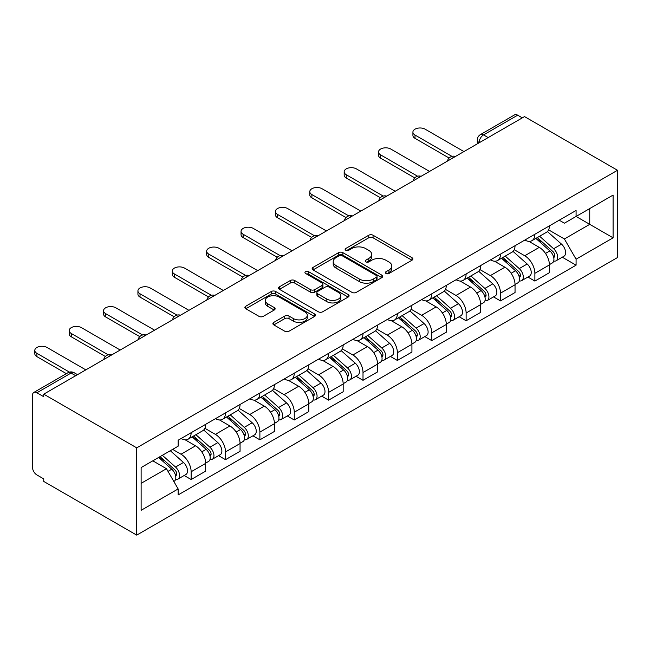 <?xml version="1.0" encoding="UTF-8"?>
<svg xmlns="http://www.w3.org/2000/svg" width="650" height="650" viewBox="0 0 650 650"><rect width="100%" height="100%" fill="white"/><g stroke="black" fill="none" stroke-linecap="round" stroke-linejoin="round"><path stroke-width="0.97" d="M385.986 273.479A2.145 1.235 0 0 0 389.017 273.479L411.994 260.211A3.055 1.763 0 0 0 412.888 258.96A3.055 1.763 0 0 0 411.994 257.717L373.059 235.235A3.055 1.763 0 0 0 368.737 235.235L345.759 248.503A2.145 1.235 0 0 0 345.134 249.381A2.145 1.235 0 0 0 345.759 250.25A2.145 1.235 0 0 0 348.79 250.25L351.764 248.536A9.791 5.647 0 0 1 365.601 248.536L368.842 250.412A9.791 5.647 0 0 1 371.711 254.402A9.791 5.647 0 0 1 368.842 258.399L365.869 260.122A2.145 1.235 0 0 0 365.243 260.991A2.145 1.235 0 0 0 365.869 261.869A2.145 1.235 0 0 0 368.899 261.869L371.873 260.146A9.791 5.647 0 0 1 385.718 260.146L388.96 262.023A9.791 5.647 0 0 1 391.828 266.021A9.791 5.647 0 0 1 388.96 270.018L385.986 271.733A2.145 1.235 0 0 0 385.361 272.602A2.145 1.235 0 0 0 385.986 273.479L385.986 271.733M273.788 322.392A3.055 1.763 0 0 0 272.894 323.643A3.055 1.763 0 0 0 273.788 324.894L284.716 331.199A3.055 1.763 0 0 0 289.039 331.199L314.559 316.461A3.055 1.763 0 0 0 315.453 315.217A3.055 1.763 0 0 0 314.559 313.966L275.632 291.493A3.055 1.763 0 0 0 271.302 291.493L245.781 306.223A3.055 1.763 0 0 0 244.887 307.474A3.055 1.763 0 0 0 245.781 308.726L258.976 316.339A3.055 1.763 0 0 0 263.299 316.339L274.227 310.034A3.055 1.763 0 0 0 275.121 308.783A3.055 1.763 0 0 0 274.227 307.539L267.678 303.761A8.182 4.721 0 0 1 265.289 300.422A8.182 4.721 0 0 1 270.335 296.059A8.182 4.721 0 0 1 279.256 297.082L304.882 311.878A8.182 4.721 0 0 1 307.279 315.217A8.182 4.721 0 0 1 302.226 319.581A8.182 4.721 0 0 1 293.312 318.557L289.039 316.087A3.055 1.763 0 0 0 284.716 316.087L273.788 322.392L273.788 324.894M136.719 447.85L43.737 394.168L524.517 116.594L617.5 170.276L136.719 447.85L136.719 535.121L617.5 257.538L617.5 170.276M351.975 292.362A3.055 1.763 0 0 0 356.306 292.362L381.826 277.631A3.055 1.763 0 0 0 382.72 276.38A3.055 1.763 0 0 0 381.826 275.137L342.891 252.655A3.055 1.763 0 0 0 338.569 252.655L313.048 267.394A3.055 1.763 0 0 0 312.146 268.637A3.055 1.763 0 0 0 313.048 269.888L351.975 292.362M306.442 273.942A2.145 1.235 0 0 1 308.612 274.243L308.612 271.7L348.189 294.548A3.055 1.763 0 0 1 349.091 295.799A3.055 1.763 0 0 1 348.189 297.05L322.668 311.781A3.055 1.763 0 0 1 318.346 311.781L279.419 289.307L279.419 286.812A3.055 1.763 0 0 0 278.517 288.056A3.055 1.763 0 0 0 279.419 289.307M279.419 286.812L290.339 280.499A3.055 1.763 0 0 1 294.661 280.499L310.448 289.616A3.055 1.763 0 0 0 314.779 289.616L322.018 285.431A3.055 1.763 0 0 0 322.92 284.188A3.055 1.763 0 0 0 322.018 282.937L305.581 273.447A2.145 1.235 0 0 1 304.956 272.577A2.145 1.235 0 0 1 306.28 271.432A2.145 1.235 0 0 1 308.612 271.7M43.737 394.168L43.737 396.711L36.904 392.771A6.232 3.599 -120 0 0 33.792 392.462A6.232 3.599 -120 0 0 32.5 395.314L32.5 467.317A6.232 3.599 -120 0 0 36.904 474.947L43.737 478.887L43.737 481.431L136.719 535.121M488.158 137.581L483.535 134.907A6.232 3.599 60 0 0 480.415 134.599L514.572 114.879A6.232 3.599 60 0 1 517.684 115.188L483.535 134.907A6.232 3.599 120 0 0 479.123 142.545L479.123 142.797M522.316 117.861L517.684 115.188M534.869 234.26A14.332 8.279 60 0 1 531.903 240.695L546.447 232.302A14.332 8.279 -120 0 0 549.413 225.867M514.231 249.697L524.737 255.759A14.332 8.279 60 0 1 534.877 273.317L549.413 264.924A14.332 8.279 -120 0 0 539.281 247.366L528.872 241.353M549.413 264.924L549.413 272.683L534.877 281.076L527.898 277.054M531.903 240.695A14.332 8.279 60 0 1 524.851 240.053M534.877 273.317L534.877 281.076M500.5 254.109A14.332 8.279 60 0 1 497.534 260.544L512.07 252.143A14.332 8.279 -120 0 0 515.044 245.708M493.529 296.896L500.5 300.918L515.044 292.524L515.044 284.765A14.332 8.279 -120 0 0 504.904 267.207L494.496 261.202M497.534 260.544A14.332 8.279 60 0 1 490.474 259.894M479.863 269.539L490.368 275.608A14.332 8.279 60 0 1 500.5 293.158L500.5 300.918M466.123 273.951A14.332 8.279 60 0 1 463.157 280.386L477.701 271.993A14.332 8.279 -120 0 0 480.667 265.558M459.152 316.737L466.123 320.767L480.667 312.374L480.667 304.606A14.332 8.279 -120 0 0 470.535 287.056L460.127 281.044M463.157 280.386A14.332 8.279 60 0 1 456.105 279.736M445.486 289.388L455.991 295.449A14.332 8.279 60 0 1 466.123 313.007L466.123 320.767M431.754 293.8A14.332 8.279 60 0 1 428.789 300.235L443.324 291.834A14.332 8.279 -120 0 0 446.298 285.399M424.783 336.586L431.754 340.608L446.298 332.215L446.298 324.456A14.332 8.279 -120 0 0 436.158 306.898L425.75 300.893M428.789 300.235A14.332 8.279 60 0 1 421.728 299.585M411.117 309.229L421.622 315.299A14.332 8.279 60 0 1 431.754 332.849L431.754 340.608M397.377 313.641A14.332 8.279 60 0 1 394.412 320.076L408.956 311.683A14.332 8.279 -120 0 0 411.921 305.248M390.406 356.428L397.377 360.457L411.921 352.056L411.921 344.297A14.332 8.279 -120 0 0 401.789 326.747L391.381 320.734M394.412 320.076A14.332 8.279 60 0 1 387.359 319.426M376.74 329.079L387.246 335.14A14.332 8.279 60 0 1 397.377 352.698L397.377 360.457M363.009 333.491A14.332 8.279 60 0 1 360.043 339.918L374.579 331.524A14.332 8.279 -120 0 0 377.553 325.089M356.037 376.277L363.009 380.299L377.553 371.906L377.553 364.146A14.332 8.279 -120 0 0 367.412 346.588L357.004 340.584M360.043 339.918A14.332 8.279 60 0 1 352.983 339.276M342.371 348.92L352.877 354.989A14.332 8.279 60 0 1 363.009 372.539L363.009 380.299M328.632 353.332A14.332 8.279 60 0 1 325.666 359.767L340.21 351.374A14.332 8.279 -120 0 0 343.176 344.939M321.661 396.118L328.632 400.148L343.176 391.747L343.176 383.988A14.332 8.279 -120 0 0 333.044 366.438L322.636 360.425M325.666 359.767A14.332 8.279 60 0 1 318.614 359.117M307.994 368.769L318.5 374.831A14.332 8.279 60 0 1 328.632 392.389L328.632 400.148M294.263 373.173A14.332 8.279 60 0 1 291.298 379.608L305.833 371.215A14.332 8.279 -120 0 0 308.807 364.78M287.292 415.967L294.263 419.989L308.807 411.596L308.807 403.837A14.332 8.279 -120 0 0 298.667 386.279L288.259 380.266M291.298 379.608A14.332 8.279 60 0 1 284.237 378.966M273.626 388.611L284.123 394.672A14.332 8.279 60 0 1 294.263 412.23L294.263 419.989M259.886 393.023A14.332 8.279 60 0 1 256.921 399.457L271.464 391.056A14.332 8.279 -120 0 0 274.43 384.629M252.915 435.809L259.886 439.839L274.43 431.438L274.43 423.678A14.332 8.279 -120 0 0 264.298 406.128L253.89 400.116M256.921 399.457A14.332 8.279 60 0 1 249.868 398.808M239.249 408.46L249.754 414.521A14.332 8.279 60 0 1 259.886 432.079L259.886 439.839M225.518 412.864A14.332 8.279 60 0 1 222.552 419.299L237.088 410.906A14.332 8.279 -120 0 0 240.061 404.471M218.546 455.658L225.518 459.68L240.061 451.287L240.061 443.527A14.332 8.279 -120 0 0 229.921 425.969L219.513 419.957M222.552 419.299A14.332 8.279 60 0 1 215.491 418.657M204.88 428.301L215.377 434.363A14.332 8.279 60 0 1 225.518 451.921L225.518 459.68M191.141 432.713A14.332 8.279 60 0 1 188.175 439.148L202.719 430.747A14.332 8.279 -120 0 0 205.684 424.312M184.169 475.499L191.141 479.529L205.684 471.128L205.684 463.369A14.332 8.279 -120 0 0 195.553 445.811L185.144 439.806M188.175 439.148A14.332 8.279 60 0 1 181.123 438.498M172.632 449.378L181.009 454.212A14.332 8.279 60 0 1 191.141 471.762L191.141 479.529M559.219 220.204L564.395 223.194L613.096 195.081L589.737 208.569L589.737 224.339L564.395 238.972L548.608 229.848M141.123 483.34L166.465 468.715L178.141 488.938L141.123 510.315L141.123 467.569L178.141 446.192L178.141 440.221L576.079 210.47L576.079 216.45L613.096 237.827L576.079 259.196L564.395 238.972M613.096 195.081L613.096 237.827M178.141 488.938L178.141 494.918L576.079 265.176L576.079 259.196M166.465 468.715L152.807 460.826M562.274 257.205L576.079 265.176M386.839 273.78L388.96 272.561A9.791 5.647 0 0 0 391.828 268.564L391.828 266.021M371.711 254.402L371.711 256.953A9.791 5.647 0 0 1 368.842 260.942L366.73 262.169M411.954 260.236L373.059 237.786A3.055 1.763 0 0 0 368.737 237.786L346.613 250.559M381.786 277.656L342.891 255.198A3.055 1.763 0 0 0 338.569 255.198L313.089 269.912M376.415 277.257A2.145 1.235 0 0 0 377.041 276.38A2.145 1.235 0 0 0 376.415 275.511L342.241 255.783A2.145 1.235 0 0 0 339.219 255.783L336.082 257.587A9.791 5.647 0 0 0 333.214 261.584A9.791 5.647 0 0 0 336.082 265.582L359.434 279.069A9.791 5.647 0 0 0 373.279 279.069L376.415 277.257L376.415 279.801A2.145 1.235 0 0 0 377.041 278.923L377.041 276.38M333.214 261.584L333.214 264.127A9.791 5.647 0 0 0 336.082 268.125L336.082 265.582M376.415 279.801L373.279 281.613A9.791 5.647 0 0 1 359.434 281.613L336.082 268.125M279.459 289.331L290.339 283.051L290.339 280.499M322.92 284.188L322.92 286.731A3.055 1.763 0 0 1 322.018 287.983L314.779 292.159A3.055 1.763 0 0 1 310.448 292.159L294.661 283.051A3.055 1.763 0 0 0 290.339 283.051M308.612 274.243L348.148 297.074M326.836 299.073A8.182 4.721 0 0 0 335.749 300.097A8.182 4.721 0 0 0 340.803 295.734A8.182 4.721 0 0 0 338.406 292.394L329.371 287.186A3.055 1.763 0 0 0 325.049 287.186L317.801 291.363A3.055 1.763 0 0 0 316.908 292.614A3.055 1.763 0 0 0 317.801 293.865L326.836 299.073L326.836 301.624A8.182 4.721 0 0 0 335.749 302.648A8.182 4.721 0 0 0 340.803 298.277L340.803 295.734M316.908 292.614L316.908 295.157A3.055 1.763 0 0 0 317.801 296.408L317.801 293.865M326.836 301.624L317.801 296.408M307.279 315.217L307.279 317.761A8.182 4.721 0 0 1 302.226 322.124A8.182 4.721 0 0 1 293.312 321.1L289.039 318.638A3.055 1.763 0 0 0 284.716 318.638L273.829 324.919M265.289 300.422L265.289 302.965A8.182 4.721 0 0 0 267.678 306.304L267.678 303.761M274.186 310.058L267.678 306.304M314.519 316.485L275.632 294.036A3.055 1.763 0 0 0 271.302 294.036L245.822 308.75M535.868 238.412L549.876 250.908A7.792 4.501 60 0 1 552.321 262.949L549.413 264.631M536.234 238.737L542.831 242.547M537.282 237.591L552.866 251.501A3.737 2.161 60 0 1 554.036 257.278A3.737 2.161 60 0 1 553.694 257.416M539.614 236.243L553.621 248.747A7.792 4.501 60 0 1 556.067 260.788A7.792 4.501 60 0 1 553.711 261.04M547.422 231.554L561.551 244.164A7.792 4.501 60 0 1 563.997 256.214L556.067 260.788M449.109 158.031L415.009 138.344A7.166 4.136 180 0 1 412.912 135.419L412.912 132.112A7.166 4.136 -0 0 0 415.009 135.037L451.953 156.366M463.921 151.572L425.141 129.188A7.166 4.136 -0 0 0 417.332 128.286A7.166 4.136 -0 0 0 412.912 132.112M501.491 258.253L515.499 270.749A7.792 4.501 60 0 1 517.944 282.799L515.036 284.473M501.865 258.586L508.454 262.389M502.905 257.441L518.489 271.342A3.737 2.161 60 0 1 519.667 277.127A3.737 2.161 60 0 1 519.326 277.266M505.237 256.092L519.244 268.588A7.792 4.501 60 0 1 521.69 280.637A7.792 4.501 60 0 1 519.342 280.881M513.053 251.404L527.174 264.006A7.792 4.501 60 0 1 529.62 276.055L521.69 280.637M467.122 278.094L481.13 290.599A7.792 4.501 60 0 1 483.576 302.64L480.667 304.322M467.488 278.428L474.086 282.238M468.536 277.282L484.12 291.192A3.737 2.161 60 0 1 485.29 296.969A3.737 2.161 60 0 1 484.949 297.107M470.868 275.933L484.876 288.438A7.792 4.501 60 0 1 487.321 300.479A7.792 4.501 60 0 1 484.965 300.731M478.676 271.245L492.806 283.855A7.792 4.501 60 0 1 495.251 295.896L487.321 300.479M414.741 177.881L380.632 158.186A7.166 4.136 180 0 1 378.536 155.261L378.536 151.954A7.166 4.136 -0 0 0 380.632 154.879L417.584 176.215M429.552 171.421L390.772 149.029A7.166 4.136 -0 0 0 382.964 148.135A7.166 4.136 -0 0 0 378.536 151.954M380.364 197.722L346.263 178.035A7.166 4.136 180 0 1 344.167 175.11L344.167 171.803A7.166 4.136 -0 0 0 346.263 174.728L383.207 196.056M395.176 191.263L356.395 168.878A7.166 4.136 -0 0 0 348.587 167.976A7.166 4.136 -0 0 0 344.167 171.803M432.746 297.944L446.753 310.44A7.792 4.501 60 0 1 449.199 322.489L446.29 324.163M433.119 298.277L439.709 302.079M434.159 297.131L449.743 311.033A3.737 2.161 60 0 1 450.921 316.818A3.737 2.161 60 0 1 450.58 316.948M436.491 295.783L450.499 308.279A7.792 4.501 60 0 1 452.944 320.328A7.792 4.501 60 0 1 450.596 320.572M444.308 291.094L458.429 303.696A7.792 4.501 60 0 1 460.874 315.746L452.944 320.328M398.377 317.785L412.384 330.289A7.792 4.501 60 0 1 414.83 342.331L411.921 344.012M398.743 318.118L405.34 321.929M399.791 316.973L415.374 330.882A3.737 2.161 60 0 1 416.544 336.659A3.737 2.161 60 0 1 416.203 336.798M402.123 315.624L416.13 328.12A7.792 4.501 60 0 1 418.576 340.169A7.792 4.501 60 0 1 416.219 340.421M409.931 310.936L424.06 323.546A7.792 4.501 60 0 1 426.506 335.587L418.576 340.169M364 337.634L378.007 350.131A7.792 4.501 60 0 1 380.453 362.18L377.544 363.854M364.374 337.967L370.963 341.77M365.414 336.814L380.998 350.724A3.737 2.161 60 0 1 382.176 356.509A3.737 2.161 60 0 1 381.834 356.639M367.746 335.473L381.753 347.969A7.792 4.501 60 0 1 384.199 360.019A7.792 4.501 60 0 1 381.851 360.262M375.562 330.785L389.683 343.387A7.792 4.501 60 0 1 392.129 355.436L384.199 360.019M345.987 217.563L311.886 197.876A7.166 4.136 180 0 1 309.79 194.951L309.79 191.644A7.166 4.136 -0 0 0 311.886 194.569L348.839 215.906M360.807 211.112L322.026 188.719A7.166 4.136 -0 0 0 314.218 187.826A7.166 4.136 -0 0 0 309.79 191.644M311.618 237.412L277.517 217.726A7.166 4.136 180 0 1 275.421 214.801L275.421 211.494A7.166 4.136 -0 0 0 277.517 214.419L314.462 235.747M326.43 230.953L287.649 208.561A7.166 4.136 -0 0 0 279.841 207.667A7.166 4.136 -0 0 0 275.421 211.494M277.241 257.254L243.141 237.567A7.166 4.136 180 0 1 241.044 234.642L241.044 231.335A7.166 4.136 -0 0 0 243.141 234.26L280.093 255.588M292.061 250.803L253.281 228.41A7.166 4.136 -0 0 0 245.472 227.516A7.166 4.136 -0 0 0 241.044 231.335M329.631 357.476L343.639 369.98A7.792 4.501 60 0 1 346.084 382.021L343.176 383.703M329.997 357.809L336.594 361.619M331.045 356.663L346.629 370.573A3.737 2.161 60 0 1 347.799 376.35A3.737 2.161 60 0 1 347.457 376.488M333.377 355.314L347.384 367.811A7.792 4.501 60 0 1 349.83 379.86A7.792 4.501 60 0 1 347.474 380.112M341.185 350.626L355.314 363.236A7.792 4.501 60 0 1 357.76 375.277L349.83 379.86M242.873 277.103L208.772 257.416A7.166 4.136 180 0 1 206.676 254.491L206.676 251.184A7.166 4.136 -0 0 0 208.772 254.109L245.716 275.438M257.684 270.644L218.904 248.251A7.166 4.136 -0 0 0 211.096 247.357A7.166 4.136 -0 0 0 206.676 251.184M295.254 377.325L309.262 389.821A7.792 4.501 60 0 1 311.707 401.871L308.799 403.544M295.628 377.658L302.217 381.461M296.668 376.504L312.252 390.414A3.737 2.161 60 0 1 313.43 396.199A3.737 2.161 60 0 1 313.089 396.329M299 375.164L313.007 387.66A7.792 4.501 60 0 1 315.453 399.701A7.792 4.501 60 0 1 313.105 399.953M306.816 370.476L320.938 383.077A7.792 4.501 60 0 1 323.383 395.127L315.453 399.701M208.496 296.944L174.395 277.257A7.166 4.136 180 0 1 172.299 274.332L172.299 271.026A7.166 4.136 -0 0 0 174.395 273.951L211.347 295.279M223.316 290.485L184.535 268.101A7.166 4.136 -0 0 0 176.727 267.199A7.166 4.136 -0 0 0 172.299 271.026M260.886 397.166L274.893 409.662A7.792 4.501 60 0 1 277.339 421.712L274.43 423.394M261.251 397.499L267.849 401.302M262.299 396.354L277.883 410.256A3.737 2.161 60 0 1 279.053 416.041A3.737 2.161 60 0 1 278.712 416.179M264.631 395.005L278.639 407.501A7.792 4.501 60 0 1 281.084 419.551A7.792 4.501 60 0 1 278.728 419.802M272.439 390.317L286.569 402.927A7.792 4.501 60 0 1 289.014 414.968L281.084 419.551M174.127 316.794L140.026 297.107A7.166 4.136 180 0 1 137.93 294.182L137.93 290.867A7.166 4.136 -0 0 0 140.026 293.8L176.971 315.128M188.939 310.334L150.158 287.942A7.166 4.136 -0 0 0 142.35 287.048A7.166 4.136 -0 0 0 137.93 290.867M226.509 417.016L240.516 429.512A7.792 4.501 60 0 1 242.962 441.561L240.053 443.235M226.882 417.341L233.472 421.151M227.922 416.195L243.506 430.105A3.737 2.161 60 0 1 244.684 435.89A3.737 2.161 60 0 1 244.343 436.02M230.254 414.854L244.262 427.351A7.792 4.501 60 0 1 246.707 439.392A7.792 4.501 60 0 1 244.359 439.644M238.062 410.158L252.192 422.768A7.792 4.501 60 0 1 254.637 434.817L246.707 439.392M139.75 336.635L105.649 316.948A7.166 4.136 180 0 1 103.553 314.023L103.553 310.716A7.166 4.136 -0 0 0 105.649 313.641L142.602 334.969M154.57 330.176L115.789 307.791A7.166 4.136 -0 0 0 107.981 306.889A7.166 4.136 -0 0 0 103.553 310.716M192.14 436.857L206.148 449.353A7.792 4.501 60 0 1 208.593 461.402L205.684 463.084M192.506 437.19L199.103 440.993M193.554 436.044L209.137 449.946A3.737 2.161 60 0 1 210.307 455.731A3.737 2.161 60 0 1 209.966 455.869M195.886 434.696L209.893 447.192A7.792 4.501 60 0 1 212.339 459.241A7.792 4.501 60 0 1 209.982 459.493M203.694 430.007L217.823 442.618A7.792 4.501 60 0 1 220.269 454.659L212.339 459.241M105.381 356.484L71.281 336.798A7.166 4.136 180 0 1 69.184 333.864L69.184 330.558A7.166 4.136 -0 0 0 71.281 333.483L108.225 354.819M120.193 350.025L81.413 327.632A7.166 4.136 -0 0 0 73.604 326.739A7.166 4.136 -0 0 0 69.184 330.558M158.624 457.47L171.771 469.202A7.792 4.501 60 0 1 174.216 481.244L173.834 481.471M158.754 457.389L164.726 460.842M160.038 456.649L174.761 469.796A3.737 2.161 60 0 1 175.939 475.581A3.737 2.161 60 0 1 175.597 475.711M162.37 455.301L175.516 467.041A7.792 4.501 60 0 1 177.962 479.082A7.792 4.501 60 0 1 175.614 479.334M170.3 450.726L183.446 462.459A7.792 4.501 60 0 1 185.892 474.508L177.962 479.082M66.373 373.652L36.904 356.639A7.166 4.136 180 0 1 34.808 353.714L34.808 350.407A7.166 4.136 -0 0 0 36.904 353.332L69.444 372.117M85.824 369.866L47.044 347.482A7.166 4.136 -0 0 0 39.236 346.58A7.166 4.136 -0 0 0 34.808 350.407M479.351 142.667L479.123 142.545A6.232 3.599 0 0 1 477.303 139.994L477.303 143.853M225.518 451.921L240.061 443.527M259.886 432.079L274.43 423.678M294.263 412.23L308.807 403.837M328.632 392.389L343.176 383.988M363.009 372.539L377.553 364.146M397.377 352.698L411.921 344.297M431.754 332.849L446.298 324.456M466.123 313.007L480.667 304.606M500.5 293.158L515.044 284.765M191.141 471.762L205.684 463.369M181.009 454.212L195.553 445.811M215.377 434.363L229.921 425.969M249.754 414.521L264.298 406.128M284.123 394.672L298.667 386.279M318.5 374.831L333.044 366.438M352.877 354.989L367.412 346.588M387.246 335.14L401.789 326.747M421.622 315.299L436.158 306.898M455.991 295.449L470.535 287.056M490.368 275.608L504.904 267.207M524.737 255.759L539.281 247.366M454.943 156.756A6.232 3.599 120 0 0 452.189 158.348M420.574 176.605A6.232 3.599 120 0 0 417.82 178.189M386.197 196.446A6.232 3.599 120 0 0 383.443 198.039M351.829 216.296A6.232 3.599 120 0 0 349.074 217.88M317.452 236.137A6.232 3.599 120 0 0 314.697 237.729M283.083 255.986A6.232 3.599 120 0 0 280.329 257.571M248.706 275.827A6.232 3.599 120 0 0 245.952 277.42M214.338 295.677A6.232 3.599 120 0 0 211.583 297.261M179.961 315.518A6.232 3.599 120 0 0 177.206 317.111M145.584 335.359A6.232 3.599 120 0 0 142.838 336.952M111.215 355.209A6.232 3.599 120 0 0 108.461 356.793M75.684 375.716L71.061 373.051L36.904 392.771M77.513 374.668L74.173 372.743A6.232 3.599 120 0 0 71.061 373.051A6.232 3.599 60 0 0 67.941 372.743L33.792 392.462M388.96 272.561L388.96 270.018M365.869 261.869L365.869 260.122M368.842 260.942L368.842 258.399M345.759 250.25L345.759 248.503M368.737 237.786L368.737 235.235M373.059 237.786L373.059 235.235M411.994 260.211L411.994 257.717M313.048 269.888L313.048 267.394M338.569 255.198L338.569 252.655M342.891 255.198L342.891 252.655M381.826 277.631L381.826 275.137M359.434 281.613L359.434 279.069M373.279 281.613L373.279 279.069M294.661 283.051L294.661 280.499M310.448 292.159L310.448 289.616M314.779 292.159L314.779 289.616M322.018 287.983L322.018 285.431M348.189 297.05L348.189 294.548M284.716 318.638L284.716 316.087M289.039 318.638L289.039 316.087M293.312 321.1L293.312 318.557M274.227 310.034L274.227 307.539M245.781 308.726L245.781 306.223M271.302 294.036L271.302 291.493M275.632 294.036L275.632 291.493M314.559 316.461L314.559 313.966M549.876 250.908L545.504 253.427M554.816 255.572L553.41 256.384M561.551 244.164L553.621 248.747M415.009 135.037L415.009 138.344M515.499 270.749L511.136 273.276M520.439 275.413L519.033 276.226M527.174 264.006L519.244 268.588M481.13 290.599L476.759 293.118M486.07 295.262L484.664 296.067M492.806 283.855L484.876 288.438M380.632 154.879L380.632 158.186M346.263 174.728L346.263 178.035M446.753 310.44L442.39 312.967M451.693 315.104L450.288 315.916M458.429 303.696L450.499 308.279M412.384 330.289L408.013 332.808M417.324 334.953L415.919 335.757M424.06 323.546L416.13 328.12M378.007 350.131L373.644 352.649M382.947 354.794L381.542 355.607M389.683 343.387L381.753 347.969M311.886 194.569L311.886 197.876M277.517 214.419L277.517 217.726M243.141 234.26L243.141 237.567M343.639 369.98L339.267 372.499M348.579 374.644L347.173 375.448M355.314 363.236L347.384 367.811M208.772 254.109L208.772 257.416M309.262 389.821L304.899 392.34M314.202 394.485L312.796 395.298M320.938 383.077L313.007 387.66M174.395 273.951L174.395 277.257M274.893 409.662L270.522 412.189M279.833 414.326L278.428 415.139M286.569 402.927L278.639 407.501M140.026 293.8L140.026 297.107M240.516 429.512L236.153 432.031M245.456 434.176L244.051 434.988M252.192 422.768L244.262 427.351M105.649 313.641L105.649 316.948M206.148 449.353L201.776 451.88M211.088 454.017L209.682 454.829M217.823 442.618L209.893 447.192M71.281 333.483L71.281 336.798M171.771 469.202L168.001 471.38M176.711 473.866L175.305 474.679M183.446 462.459L175.516 467.041M36.904 353.332L36.904 356.639M455.471 156.455A6.232 6.232 0 0 0 447.476 161.07M421.102 176.296A6.232 6.232 0 0 0 413.108 180.911M386.726 196.146A6.232 6.232 0 0 0 378.731 200.761M352.357 215.987A6.232 6.232 0 0 0 344.362 220.602M317.98 235.836A6.232 6.232 0 0 0 309.985 240.451M283.611 255.678A6.232 6.232 0 0 0 275.608 260.293M249.234 275.519A6.232 6.232 0 0 0 241.239 280.142M214.866 295.368A6.232 6.232 0 0 0 206.862 299.983M180.489 315.209A6.232 6.232 0 0 0 172.494 319.832M146.12 335.059A6.232 6.232 0 0 0 138.117 339.674M111.743 354.9A6.232 6.232 0 0 0 103.748 359.523M74.173 372.743A6.232 6.232 0 0 0 67.941 372.743M480.415 134.599A6.232 6.232 0 0 0 477.303 139.994"/></g></svg>
